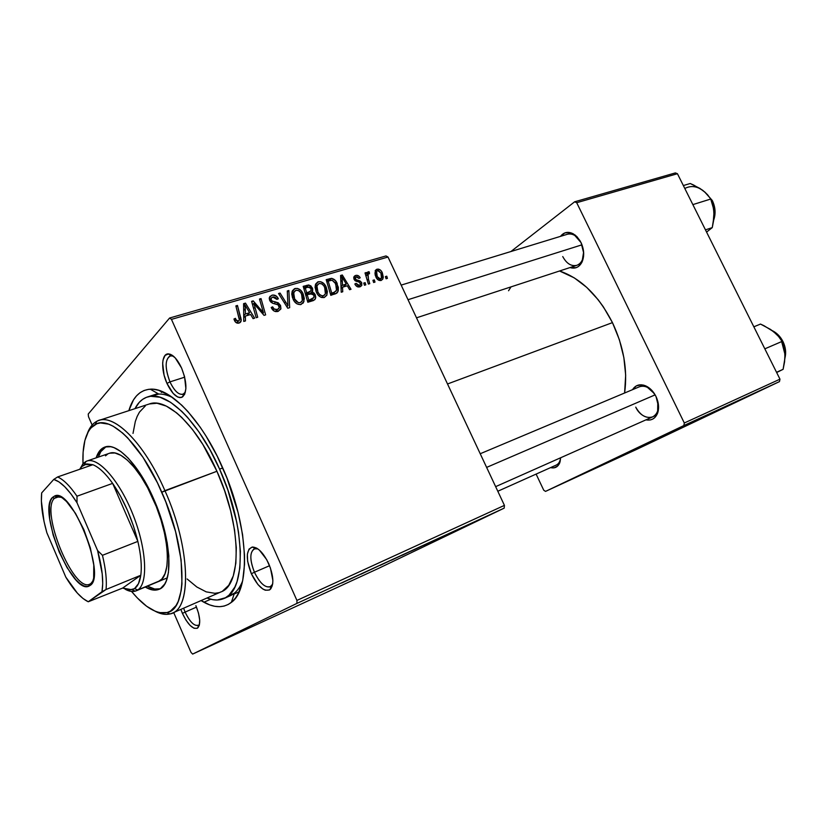 <?xml version="1.0" encoding="UTF-8"?>
<svg xmlns="http://www.w3.org/2000/svg" width="827" height="827" viewBox="0 0 827 827"><rect width="100%" height="100%" fill="white"/><g stroke="black" fill="none" stroke-linecap="round" stroke-linejoin="round"><path stroke-width="1.24" d="M169.959 381.878C174.745 391.688 179.366 395.678 183.832 393.859L185.393 392.112L182.932 394.303C178.56 394.965 174.239 390.82 169.959 381.878L184.69 377.184L169.959 381.878C164.852 368.284 164.904 359.59 170.114 355.806L173.432 356.168L171.117 355.641C164.945 358.349 164.563 367.095 169.959 381.878L166.971 383.418L169.959 381.878M181.568 368.015C186.995 382.136 187.315 391.771 182.55 396.929C177.526 398.955 172.336 394.448 166.971 383.418L173.153 393.404L177.65 396.991L179.748 397.601L181.651 397.384L184.555 394.489L185.889 388.69L184.535 376.554L181.568 368.015L175.19 357.853L170.631 354.39L168.532 353.884L165.09 355.403L163.043 359.983L162.661 363.208L164.077 375.117L166.971 383.418C160.81 370.082 161.379 353.656 168.212 353.884C172.812 354.245 177.267 358.949 181.568 368.015M254.437 572.253C260.309 583.986 265.87 588.648 271.122 586.26L272.641 584.141L270.202 586.829C264.971 587.873 259.719 583.014 254.437 572.253L269.561 565.709L254.437 572.253C249.702 560.148 249.64 552.333 254.261 548.818L257.848 548.89L255.295 548.539C249.671 551.092 249.392 559 254.437 572.253L251.346 573.721L254.437 572.253M268.734 563.725C273.696 576.181 274.15 584.782 270.088 589.537C264.195 592.184 257.941 586.922 251.346 573.721L257.941 584.555L262.893 589.062L265.271 590.209L269.344 590.033L270.894 588.7L272.693 583.79L272.869 580.389L270.429 568.025L266.697 559.641L259.399 550.12L256.887 548.27L252.369 547.019L249.03 549.087L247.376 554.1L247.624 561.285L251.346 573.721C245.671 558.825 245.97 549.924 252.266 547.029C257.89 547.154 263.379 552.715 268.734 563.725M185.103 612.094C190.107 622.4 194.645 626.711 198.738 625.036L198.139 625.408C194.025 626.111 189.683 621.666 185.103 612.094L196.495 607.111L185.103 612.094L183.604 608.196L185.103 612.094L182.416 613.376L185.103 612.094M195.875 605.633C200.258 616.704 200.878 624.147 197.725 627.972C193.136 629.833 188.029 624.964 182.416 613.376L186.003 620.167L190.065 625.398L194.014 628.262L197.239 628.303L199.245 625.47L199.7 620.157L198.521 613.189L195.875 605.633M203.876 602.242L210.73 599.244M559.672 462.996C557.812 467.059 554.783 468.599 550.586 467.617L554.007 467.855L557.667 466.025L560.003 462.055L560.654 457.765L559.672 462.996L560.582 457.796C560.158 461.466 558.721 463.885 556.271 465.074M582.022 262.035C579.241 267.276 575.23 269.126 569.989 267.566L576.181 267.679L578.383 266.542L581.826 262.438L583.562 256.442L583.676 253.01L581.05 242.611C584.193 249.64 584.513 256.112 582.022 262.035L583.624 252.028C583.686 259.027 581.422 263.451 576.822 265.333C571.271 266.542 566.578 263.617 562.742 256.566M635.736 407.132C640.915 418.689 654.695 421.305 657.651 410.936L657.806 401.343C659.264 409.003 657.548 414.182 652.679 416.87C646.125 418.762 640.48 415.516 635.736 407.132M656.007 396.495C658.674 402.263 659.264 407.659 657.765 412.694C655.563 418.462 651.624 420.85 645.928 419.868L650.125 419.982L652.534 419.186L654.633 417.738L657.62 413.138L658.592 406.863L656.007 396.495L651.986 390.52L649.495 388.183L644.057 385.268L641.328 384.793L636.356 385.878L632.531 389.672C635.643 384.886 640.098 383.645 645.877 385.951C650.094 387.956 653.464 391.471 656.007 396.495M226.898 596.856L234.434 593.124C237.773 590.385 240.481 586.364 242.58 581.071C239.592 588.545 235.437 593.455 230.123 595.791L223.983 598.5C218.917 600.65 213.263 600.485 206.977 598.024L212.684 599.658L217.232 600.009L225.43 597.766L229.007 595.171L234.858 587.056L237.06 581.588L239.871 568.015L240.399 551.34L238.527 532.247L236.708 522.044L227.921 490.173L219.61 469.126L222.752 467.958L219.61 469.126C246.043 527.037 246.57 591.067 223.941 598.51M222.308 466.976C248.41 524.256 251.325 588.638 231.343 602.397C223.083 608.631 212.994 608.031 201.075 600.588L209.603 604.868L214.7 606.284L219.569 606.698L224.127 606.077L228.355 604.403L232.191 601.684L235.581 597.911L238.486 593.104L242.693 580.513L244.544 564.314L244.523 555.041L242.569 534.614L238.073 512.44L227.001 478.14L217.222 456.163L206.057 436.108L200.124 427.083L187.905 411.557L181.764 405.189L169.762 395.564L158.536 390.261L153.357 389.259L148.529 389.341L144.094 390.489L140.094 392.66L136.548 395.813L133.478 399.906L128.847 410.657C132.816 397.177 139.959 390.024 150.276 389.186C170.238 387.367 201.54 419.661 222.308 466.976M612.456 322.623C598.521 295.508 580.874 278.296 559.548 270.987L574.3 277.882L586.715 287.362L598.179 299.746L603.39 306.879L612.456 322.623L447.51 383.976L612.456 322.623L619.382 339.763L623.847 357.522L625.667 375.107L624.602 393.001C627.765 370.114 623.713 346.647 612.456 322.623M378.559 568.376L192.65 654.085L296.945 603.39L504.181 508.14L378.559 568.376L504.181 508.14L504.429 505.38L388.008 257.032L171.458 319.367L296.924 600.433L504.429 505.38L504.181 508.14L296.945 603.39L192.65 654.085L191.027 652.41L173.68 612.528L191.027 652.41L192.65 654.085L378.559 568.376M463.678 526.985L465.177 526.272L463.678 526.985M472.403 522.964L473.912 522.25L472.403 522.964M423.9 545.272L435.839 539.628L423.9 545.272M441.721 537.074L456.225 530.231L441.721 537.074M413.8 549.914L424.685 544.745L413.8 549.914M391.212 560.293L405.209 553.687L391.212 560.293M341.665 583.045L356.034 576.285L341.665 583.045M360.81 574.279L378.58 565.926L360.81 574.279M349.128 579.644L363.725 572.749L349.128 579.644M380.007 565.451L391.574 559.972L380.007 565.451M401.839 555.413L413.779 549.769L401.839 555.413M456.804 530.097L466.728 525.465L456.804 530.097M434.216 540.527L446.601 534.687L434.216 540.527M478.068 520.369L486.979 516.151L478.068 520.369M467.431 525.259L477.655 520.431L467.431 525.259M484.219 517.537L485.728 516.813L484.219 517.537M326.169 287.021L327.389 291.662L326.789 295.291L324.215 297.544L320.742 297.182L317.795 294.65L316.079 291.528L315.087 286.948L315.676 284.012L317.754 281.935L320.69 281.697L323.998 283.713L326.169 287.021C324.504 283.206 321.899 281.438 318.333 281.728L315.283 285.191L316.462 292.427C318.168 296.149 320.752 297.844 324.215 297.544L326.944 294.939L326.169 287.021L325.021 288.116L326.169 287.021M342.512 287.207L342.74 291.766L341.22 292.22L340.59 275.484L342.295 274.988L351.01 289.285L349.614 289.698L347.288 285.78L342.512 287.207L347.288 285.78L349.614 289.698L351.01 289.285L342.295 274.988L340.59 275.484L341.22 292.22L342.74 291.766L342.512 287.207L341.086 288.52L342.512 287.207M239.137 323.057L235.747 322.344L233.958 319.005L235.437 318.333L236.326 320.442L237.669 321.248L239.427 320.204L235.871 305.907L237.452 305.442L241.215 319.635L240.76 321.889L239.137 323.057L241.164 320.876L237.452 305.442L235.871 305.907L239.479 319.997L238.403 321.176L235.922 319.749L235.437 318.333L233.958 319.005L234.475 320.494C235.468 322.675 237.029 323.522 239.137 323.057M280.549 305.483L280.735 309.195L277.614 311.5L273.995 311.004L271.204 307.468L272.631 306.838L274.244 309.143L276.559 309.701L278.771 308.74L279.319 306.652L277.944 304.739L272.476 303.168L270.656 301.886L269.251 298.764L269.912 296.438L272.786 295.022L276.363 296.107L278.337 298.774L276.911 299.374L275.567 297.534L273.251 296.903L271.204 298.04L271.204 299.953L272.403 301.162L278.275 302.806L280.549 305.483L275.732 302.01L272.403 301.162L271.204 299.953L271.018 298.485L272.703 297.017L276.911 299.374L278.192 298.433C276.714 295.704 274.626 294.619 271.928 295.208L269.333 297.617L269.736 300.49L272.993 303.364L278.11 304.843L279.309 307.778L277.365 309.536L274.057 308.998L272.631 306.838L271.204 307.468C272.683 310.797 274.977 312.099 278.089 311.376L280.911 308.719L280.549 305.483L279.33 306.683L280.549 305.483M288.881 290.504L289.667 307.675L287.775 308.244L278.544 293.513L280.053 293.068L287.951 305.69L287.289 290.97L288.881 290.504L287.289 290.97L287.951 305.69L280.053 293.068L278.544 293.513L287.775 308.244L289.667 307.675L288.881 290.504L287.331 292.055L288.881 290.504M303.106 293.812L304.326 298.516L303.313 302.816L300.48 304.625L296.914 303.819L294.484 301.576L292.417 297.493L291.776 293.771L292.396 290.794L294.536 288.685L297.534 288.427L300.914 290.463L303.106 293.812C301.442 289.946 298.774 288.168 295.136 288.468L291.983 291.993L293.14 299.333C294.857 303.095 297.493 304.812 301.038 304.491L303.954 301.555L303.106 293.812L301.938 294.95L303.106 293.812M386.757 276.197L387.418 278.368L386.085 278.771L385.392 276.611L386.757 276.197L385.392 276.611L386.085 278.771L387.418 278.368L386.757 276.197L385.589 277.231L386.757 276.197M315.232 294.65L315.759 297.389L314.818 299.715L307.809 302.237L303.199 286.349L308.554 284.984L310.921 285.915L312.72 289.005L312.099 292.107L313.971 292.934L315.232 294.65L312.099 292.107L312.699 291.135L312.317 287.858L308.822 284.995L303.199 286.349L307.809 302.237L313.402 300.552L315.5 298.63L315.232 294.65L314.033 295.797L315.232 294.65M245.35 316.09L245.464 320.928L243.769 321.434L243.593 303.664L245.495 303.116L254.644 318.178L253.083 318.643L250.643 314.508L245.35 316.09L250.643 314.508L253.083 318.643L254.644 318.178L245.495 303.116L243.593 303.664L243.769 321.434L245.464 320.928L245.35 316.09L243.738 317.744L245.35 316.09M254.974 307.241L257.724 317.248L256.174 317.713L251.594 301.338L253.217 300.863L263.451 312.854L259.482 299.043L261.032 298.599L265.632 314.88L264.02 315.366L253.765 303.406L254.974 307.241L253.765 303.406L264.02 315.366L265.632 314.88L261.032 298.599L259.482 299.043L263.451 312.854L253.217 300.863L251.594 301.338L256.174 317.713L257.724 317.248L254.974 307.241L253.631 308.616L254.974 307.241M359.921 286.824L357.419 286.762L355.548 285.232L354.845 283.971L356.137 283.372L357.45 285.129L358.804 285.563L360.427 284.705L360.541 283.651L359.476 282.307L355.01 280.663L353.718 277.738L354.545 275.991L356.509 275.308L358.515 275.825L359.838 277.159L360.2 277.81L358.918 278.41L357.729 277.024L356.313 276.787L355.197 278.11L355.982 279.64L360.127 281.015L361.585 282.483L361.812 285.377L359.921 286.824L361.792 285.418L361.719 282.751L360.127 281.015L355.899 279.567L355.331 277.479L356.117 276.838L358.918 278.41L360.2 277.81C359.063 275.753 357.512 274.977 355.558 275.474L353.925 276.797L354.09 279.381L359.683 282.431L360.458 284.633L359.363 285.47L356.137 283.372L354.938 284.168C356.127 286.473 357.781 287.362 359.921 286.824M336.868 293.109L330.81 295.342L326.2 279.66L331.885 278.399L335.586 280.798L338.346 287.331L338.295 290.546L336.868 293.109L337.964 291.621L337.147 283.403C336.031 280.58 334.118 278.906 331.42 278.368L326.2 279.66L330.81 295.342L336.868 293.109M382.281 272.672L383.304 277.231L382.715 279.247L380.802 280.549L378.135 279.888L376.378 277.955L375.117 274.833L375.427 270.367L376.585 269.354L378.611 269.126L380.823 270.45L382.281 272.672C381.144 270.109 379.407 268.94 377.081 269.178L375.272 270.656L375.975 277.19C377.153 279.681 378.88 280.777 381.154 280.467L382.87 278.988L382.281 272.672L381.185 273.644L382.281 272.672M374.331 279.908L374.993 282.09L373.639 282.503L372.946 280.322L374.331 279.908L372.946 280.322L373.639 282.503L374.993 282.09L374.331 279.908L373.153 280.963L374.331 279.908M368.46 279.185L369.762 283.661L368.377 284.075L365.017 272.92L366.402 272.517L367.085 274.822L367.55 272.279L368.439 271.752L369.276 271.897L369.504 273.716L368.366 273.737L367.808 274.988L368.46 279.185L368.046 274.161L369.504 273.716L369.276 271.897L367.436 272.476L367.085 274.822L366.402 272.517L365.017 272.92L368.377 284.075L369.762 283.661L368.46 279.185L367.24 280.291L368.46 279.185M365.152 282.648L365.813 284.839L364.449 285.253L363.756 283.061L365.152 282.648L363.756 283.061L364.449 285.253L365.813 284.839L365.152 282.648L363.963 283.723L365.152 282.648M88.22 414.048L169.597 318.023L385.992 255.936L388.008 257.032L504.429 505.38L296.924 600.433L296.945 603.39L296.924 600.433L171.458 319.367L169.597 318.023L171.458 319.367L388.008 257.032L385.992 255.936L169.597 318.023L88.22 414.048L88.489 416.684L92.128 425.037L88.489 416.684L88.22 414.048M153.739 394.944C159.28 393.156 165.638 394.065 172.843 397.673C167.757 395.099 163.053 393.9 158.743 394.065L150.628 396.288M636.625 449.402L545.531 491.393L683.888 425.543L779.468 381.609L636.625 449.402L779.468 381.609L779.975 379.169L677.437 173.711L576.708 202.708L684.311 422.99L779.975 379.169L779.468 381.609L683.888 425.543L545.531 491.393L543.742 490.225L536.113 474.098L543.742 490.225L545.531 491.393L636.625 449.402M510.931 251.522L574.631 201.809L675.349 172.915L677.437 173.711L779.975 379.169L684.311 422.99L683.888 425.543L684.311 422.99L576.708 202.708L574.631 201.809L576.708 202.708L677.437 173.711L675.349 172.915L574.631 201.809L510.931 251.522M581.05 242.611L577.194 236.946L574.837 234.847L569.751 232.521L564.81 232.935L560.479 236.367C563.942 232.036 568.283 231.24 573.504 233.969L581.05 242.611M511.045 286.866L508.553 290.753M639.323 386.809C644.615 385.093 649.619 387.346 654.353 393.58L645.877 385.951M567.374 234.258C572.222 233.142 576.553 235.499 580.368 241.319L573.504 233.969M180.865 609.396L182.416 613.376L180.865 609.396M161.441 392.453L160.81 391.016L161.441 392.453M303.064 303.137L302.899 302.568M303.747 288.261L306.776 285.305L303.747 288.261M306.31 287.455L308.822 284.995L306.31 287.455M311.138 288.995L312.317 287.858L311.138 288.995M308.812 292.872L308.926 294.05L308.812 292.872M310.57 293.575L312.099 292.107L310.57 293.575M311.717 299.694L311.81 301.038L311.717 299.694M306.641 292.717L305.204 287.775L303.964 288.985L307.696 287.041L310.9 288.344L311.076 290.701L305.752 295.156L309.009 292.014L306.641 292.717L305.39 293.916L311.076 290.701L311.024 288.644L309.722 287.01L305.204 287.775L306.641 292.717M308.74 299.932L307.179 294.567L305.928 295.777L307.179 294.567L310.259 293.657L313.774 295.032L313.981 297.4L309.598 301.7L312.854 298.619L308.347 302.072L311.459 299.126L307.489 301.131L313.971 297.42L313.95 295.487L312.74 293.73L307.179 294.567L308.74 299.932M292.148 291.424L295.136 288.468L292.148 291.424M292.448 292.096L293.864 292.272M293.678 292.231L293.13 292.138M294.65 298.971L293.678 292.83L291.807 294.681L295.901 290.256C298.485 290.07 300.377 291.352 301.576 294.081L302.362 300.552L300.325 302.672C297.761 302.889 295.87 301.648 294.65 298.971L293.513 300.077L294.65 298.971L298.196 302.568L300.325 302.672L302.031 301.266L302.62 299.012L302.062 295.301L300.625 292.438L298.475 290.577L295.901 290.256L293.988 291.972L293.626 295.87L294.65 298.971M278.957 294.174L280.053 293.068L278.957 294.174M284.457 302.951L285.615 301.814L284.457 302.951M286.845 306.765L287.951 305.69L286.845 306.765M271.463 307.995L272.631 306.838L271.463 307.995M271.721 308.461L272.848 307.334L271.721 308.461M272.92 310.125L274.057 308.998L272.92 310.125M275.329 311.541L277.365 309.536L275.329 311.541M275.494 311.572L277.614 309.453M269.282 297.896L271.928 295.208L269.282 297.896M269.261 298.826L270.584 298.919L269.261 298.826M277.5 299.126L278.192 298.433L277.5 299.126M270.067 301.1L271.204 299.953L270.067 301.1M271.184 302.382L272.403 301.162L271.184 302.382M274.068 303.674L275.732 302.01L274.068 303.674M277.035 310.011L277.241 311.572L277.035 310.011M234.155 319.677L235.437 318.333L234.155 319.677M234.723 321L235.922 319.749L234.723 321M236.677 322.954L238.403 321.176L236.677 322.954M236.129 306.848L237.452 305.442L236.129 306.848M239.437 318.964L240.822 317.537L239.437 318.964M237.411 322.21L237.556 323.202L237.411 322.21M240.099 322.602L240.088 321.972L240.099 322.602M243.614 305.091L245.495 303.116L243.614 305.091M243.727 317.165L244.534 316.927L243.727 317.165M245.371 313.991L245.319 308.729L243.665 310.456L245.319 308.729L245.112 305.163L243.624 306.714L245.112 305.163L249.599 312.74L246.746 315.666L249.599 312.74L245.371 313.991L243.717 315.697L245.371 313.991L249.599 312.74L245.112 305.163L245.371 313.991M251.863 302.279L253.217 300.863L251.863 302.279M256.835 307.241L257.9 306.155L256.835 307.241M260.236 311.086L261.27 310.032L260.236 311.086M262.572 313.733L263.451 312.854L262.572 313.733M259.73 299.932L261.032 298.599L259.73 299.932M252.535 304.687L253.765 303.406L252.535 304.687M355.041 284.374L356.137 283.372L355.041 284.374M357.791 286.886L359.363 285.47L357.791 286.886M353.822 277.086L355.558 275.474L353.822 277.086M354.276 279.733L355.362 278.74L354.276 279.733M354.866 280.518L355.899 279.567L354.866 280.518M356.199 281.356L357.481 280.188L356.199 281.356M358.939 282.09L360.127 281.015L358.939 282.09M360.572 283.795L361.719 282.751L360.572 283.795M340.631 276.559L342.295 274.988L340.631 276.559M341.065 288.199L341.613 288.034L341.065 288.199M342.481 285.232L342.295 280.27L340.817 281.645L342.295 280.27L342.006 276.911L340.693 278.151L342.006 276.911L346.286 284.106L343.122 287.021L346.286 284.106L342.481 285.232L341.013 286.597L342.481 285.232L346.286 284.106L342.006 276.911L342.481 285.232M326.717 281.428L329.601 278.678L326.717 281.428M328.764 280.901L331.42 278.368L328.764 280.901M336.02 284.467L337.147 283.403L336.02 284.467M334.397 292.313L334.242 294.309L334.397 292.313M332.185 294.639L334.563 292.148M331.71 293.068L328.174 281.077L326.954 282.234L328.174 281.077L332.134 280.208L335.7 283.723L336.496 290.36L330.748 295.115L333.529 292.531L331.71 293.068L330.48 294.216L336 291.187L336.837 288.416L335.09 282.565L331.885 280.188L328.174 281.077L331.71 293.068M315.49 284.478L318.333 281.728L315.49 284.478M315.521 285.367L316.958 285.563M316.731 285.501L316.203 285.398M317.93 292.076L316.948 286.018L315.118 287.775L319.098 283.496C321.62 283.32 323.481 284.581 324.67 287.279L325.404 293.874L321.61 297.524L323.502 295.746C321 295.952 319.15 294.722 317.93 292.076L316.813 293.14L317.93 292.076L319.501 294.381L321.848 295.766L323.77 295.652L325.166 294.36L325.724 292.148L325.156 288.489L323.729 285.666L321.61 283.816L319.098 283.496L317.237 285.181L316.762 287.486L317.93 292.076M375.148 270.915L377.081 269.178L375.148 270.915M377.246 276.621L376.585 271.463L377.639 270.512L380.937 273.065L381.495 278.275L379.117 280.394L380.544 279.133L377.246 276.621L376.171 277.583L377.246 276.621L378.559 278.534L380.058 279.195L381.733 277.521L380.937 273.065L378.394 270.491L376.988 270.894L376.347 272.31L377.246 276.621M365.224 273.592L366.402 272.517L365.224 273.592M365.916 275.887L367.085 274.822L365.916 275.887M367.467 272.424L368.17 271.783L367.467 272.424M367.116 273.861L369.276 271.897L367.116 273.861M368.067 274.13L365.958 276.053M354.69 577.019L361.75 573.68L354.69 577.019M402.046 555.237L412.053 550.575L402.046 555.237M415.805 548.89L422.928 545.562L415.805 548.89M411.081 551.144L419.206 547.36L411.081 551.144M460.928 528.184L466.593 525.538L460.928 528.184M447.262 534.459L454.302 531.13L447.262 534.459M432.955 541.085L444.978 535.441L432.955 541.085M424.251 545.034L434.134 540.424L424.251 545.034M478.854 519.956L485.439 516.875L478.854 519.987M147.413 586.147C152.127 588.938 156.344 589.827 160.045 588.803L154.659 589.02L147.413 586.147M153.719 499.022C172.006 539.793 173.856 584.689 158.98 589.331C155.052 590.902 150.483 590.147 145.263 587.046L152.488 589.93L158.143 589.641L160.614 588.452L164.728 584.038L166.31 580.823L168.45 572.491L168.842 555.868L167.168 542.646L161.885 520.989L156.716 506.248L150.493 492.013L139.773 472.982L128.381 458.303L120.949 451.604L114.002 447.634L110.797 446.714L105.07 446.983L100.418 449.981L96.139 457.858C97.979 452.08 100.894 448.472 104.874 447.045C116.876 442.125 138.957 464.753 153.719 499.022M149.387 403.948L156.996 403.235L166.341 406.109L176.513 412.766L181.795 417.48L192.464 429.461L202.863 444.471L216.932 471.266L161.782 492.21C187.202 548.694 188.246 609.664 166.868 612.6C156.634 614.502 144.859 607.452 131.555 591.45L137.385 598.014L146.606 606.243L155.424 611.349L159.57 612.631L167.137 612.538L170.465 611.112L176.058 605.519L178.239 601.374L181.216 590.488L181.971 583.852L181.113 559.889L175.582 531.637L165.814 501.917L157.43 482.792L143.009 457.331L127.72 437.897L122.696 433.079L113.092 426.174L108.606 424.148L100.46 422.917L96.883 423.713L90.846 427.972L88.427 431.363L84.892 440.46L83.103 452.255L82.969 463.689C82.276 442.879 86.39 429.792 95.301 424.406C110.57 415.051 141.241 444.606 161.782 492.21L164.924 490.649C143.857 441.856 112.358 411.681 96.697 421.367C92.707 423.517 89.626 427.456 87.466 433.193C90.019 426.443 93.813 422.194 98.837 420.457C114.974 414.017 144.818 444.14 164.924 490.649L216.932 471.266C197.167 426.039 166.651 397.167 149.418 403.938L98.837 420.457M134.966 408.662C138.026 402.635 142.141 398.748 147.32 397.012C165.731 389.837 198.397 420.643 219.61 469.126L209.789 449.392L198.914 431.87L187.512 417.325L181.785 411.36L170.558 402.284L160.035 397.239L150.648 396.288L146.482 397.311L142.709 399.296L139.36 402.222L134.966 408.662M86.835 461.063C98.268 456.659 119.677 480.818 133.095 514.942C146.648 549.004 148.333 583.314 137.747 589.982L134.512 588.628L132.103 589.775L122.675 588.059L129.136 590.106L134.512 588.628L138.491 583.624L140.786 575.261L122.675 588.059L88.262 601.767L101.979 591.718L102.713 583.686L102.217 573.876L97.596 550.555L77.004 502.723L76.994 496.21C69.975 485.987 63.514 479.567 57.632 476.952L92.862 464.722L57.632 476.952C63.514 479.567 69.975 485.987 76.994 496.21L112.648 483.382L137.861 541.396L102.455 555.31L97.596 550.555L77.004 502.723L76.994 496.21L112.648 483.382L137.861 541.396L133.416 525.858L127.472 510.362L120.391 495.9L112.648 483.382C105.546 473.406 98.951 467.183 92.862 464.722L86.649 463.875L81.749 466.614L83.051 463.596L79.795 469.25L83.051 463.596L81.749 466.614L84.488 464.567L92.862 464.722C98.951 467.183 105.546 473.406 112.648 483.382C123.988 500.035 132.382 519.377 137.861 541.396C140.993 555.01 141.965 566.288 140.786 575.261C139.815 581.939 137.727 586.395 134.512 588.628L137.747 589.982C148.498 583.242 146.555 547.981 132.537 513.546C118.664 479.04 96.935 455.605 85.905 461.456L83.051 463.596L86.835 461.063L109.443 453.279C120.349 448.792 140.332 469.271 153.636 500.17C170.104 536.878 171.768 577.422 158.246 581.629M172.13 613.2C167.219 615.257 161.565 614.595 155.166 611.246C160.603 614.099 165.524 614.999 169.928 613.944C191.926 611.008 191.006 548.559 164.924 490.649C189.91 546.192 192.091 606.884 172.13 613.2L220.902 591.946C242.104 585.009 241.546 525.228 216.932 471.266L224.644 490.814L230.599 510.662L234.537 529.911L236.295 547.681L235.85 563.218L233.276 575.912L228.748 585.309L222.515 591.14M218.855 592.68L214.896 593.31L206.212 591.863L196.836 586.994L187.109 578.972M133.013 433.41L135.328 421.439L137.168 416.426L139.453 412.135L145.325 405.943M106.021 446.725L100.76 451.697L98.351 457.104C100.015 451.883 102.569 448.42 106.021 446.725M109.764 453.175L114.963 452.989L120.938 455.346L127.461 460.205L134.284 467.431L141.117 476.765L147.661 487.827L156.334 506.651L160.965 519.883L164.459 533.012L166.64 545.448L167.457 556.685L166.889 566.247L164.976 573.793L161.844 579.045L158.226 581.639M105.525 455.842L107.51 454.209M408.011 299.705L582.001 244.813L408.011 299.705M712.057 200.579C715.035 206.884 715.613 213.139 713.784 219.331C715.613 213.139 715.035 206.884 712.057 200.579L711.427 200.775L712.347 200.589L705.255 192.391M705.462 229.865L712.264 227.611L706.568 232.098L712.264 227.611L705.462 229.865M700.541 188.897L705.152 192.381L700.056 188.494L690.225 183.511L683.34 185.558L690.225 183.511L693.657 185.041L702.929 190.468L707.509 194.665L710.734 199.038L692.85 204.61L710.734 199.038L712.905 205.406L713.99 212.57L713.691 220.106L712.264 227.611L714.011 216.312L713.649 209.334M713.99 215.785L713.608 208.88L710.734 199.038L707.509 194.665L702.929 190.468C696.706 186.065 690.669 185.403 684.808 188.484M713.381 220.333L713.99 212.57M655.139 394.861L486.627 467.4L655.139 394.861M775.984 333.798L770.619 329.477L760.489 324.07L753.842 326.81L760.489 324.07L764.003 325.714L773.627 331.668L778.507 336.413L782.063 341.406L764.841 348.839L782.063 341.406L784.048 347.433L784.978 354.359L781.691 341.778M784.978 357.254C786.022 352.085 785.257 346.864 782.704 341.582L782.218 341.789L782.704 341.582C780.316 336.94 777.07 333.467 772.956 331.151M773.4 331.493L778.507 336.413L782.063 341.406L784.048 347.433L784.978 354.359L784.575 361.802L783.107 369.328L776.543 372.284L783.107 369.328L776.656 372.522L783.107 369.328L784.947 358.039C786.312 352.612 785.65 347.102 782.952 341.499C780.378 336.517 776.822 332.899 772.284 330.645M776.625 372.45L777.452 371.892M784.916 357.471L784.689 351.175M773.627 331.668L771.105 329.89M784.947 356.985L784.947 358.039M54.417 498.33C39.965 511.127 73.665 593.062 89.843 584.131L90.929 583.48L90.122 585.433L89.006 586.105C72.331 595.233 37.587 510.714 52.421 497.461L54.417 498.33L59.079 496.665L54.417 498.33L56.536 496.913L61.353 497.296L56.66 496.872L54.417 498.33L52.421 497.461L55.078 495.849L58.386 495.973L62.232 497.864L66.48 501.472L75.464 513.309L83.889 529.683L90.35 547.919L93.782 565.006L93.668 578.176L92.293 582.632L90.122 585.433L87.259 586.519L83.806 585.857L79.919 583.521L75.743 579.603L67.152 567.787L59.255 552.188L53.155 535.017L49.692 518.674L49.403 505.493L50.509 500.728L52.421 497.461L54.727 495.952C71.587 487.093 106.921 576.223 90.122 585.433L90.929 583.48L89.719 584.182C73.448 592.639 40.027 511.065 54.417 498.33M92.107 583.004L90.929 583.48L92.107 583.004M137.747 589.982L159.859 580.761L136.186 590.829C133.023 592.101 129.343 591.553 125.146 589.206C128.909 591.315 132.268 591.967 135.225 591.16L137.747 589.982M81.749 466.614L79.878 469.229L81.749 466.614M83.051 463.596L85.284 462.82M140.786 575.261L122.675 588.059L88.262 601.767L106.021 589.517L140.786 575.261C141.965 566.288 140.993 555.01 137.861 541.396L102.455 555.31C105.773 569.1 106.962 580.513 106.021 589.517L140.786 575.261M57.632 476.952L53.755 479.433L41.681 492.902L41.381 501.152L44.017 521.423L46.85 532.722L65.809 577.132L77.345 593.104L82.979 598.469L88.262 601.767C81.191 598.407 73.706 590.189 65.809 577.132L46.85 532.722C42.353 516.741 40.626 503.467 41.681 492.902L53.755 479.433C60.65 481.417 68.393 489.181 77.004 502.723L70.822 493.74L64.733 486.721L58.965 481.893L53.755 479.433L57.632 476.952M93.058 580.688L90.929 583.48L93.058 580.688M106.021 589.517C106.962 580.513 105.773 569.1 102.455 555.31L97.596 550.555C102.279 567.911 103.737 581.629 101.979 591.718L106.021 589.517M183.832 393.859L182.55 396.929M271.122 586.26L270.088 589.537M198.738 625.036L197.725 627.972M199.41 624.84L198.697 625.16M272.248 585.919L271.06 586.446M184.917 393.652L183.759 394.024M657.651 410.936L657.765 412.694M234.434 593.124L231.343 602.397M559.352 463.689L497.802 491.248M234.134 594.034L239.086 591.853L234.134 594.034M147.32 397.012L157.916 393.59M643.406 385.093L480.218 453.744M571.467 233.007L401.167 285.108M158.743 394.065L150.276 389.186M172.119 355.197L170.951 355.548M256.308 547.95L255.119 548.456M255.295 548.539L252.266 547.029M171.117 355.641L168.212 353.884M312.699 291.135L309.98 293.74M315.5 298.63L313.495 300.521M303.954 301.555L300.821 304.553M293.75 292.593L291.797 294.526M271.018 298.485L269.53 299.984M280.911 308.719L278.254 311.324M241.164 320.876L239.003 323.088M359.652 285.356L357.926 286.917M355.331 277.479L353.873 278.823M361.792 285.418L360.417 286.649M337.964 291.621L335.483 293.905M326.944 294.939L324.132 297.565M317.113 285.491L315.097 287.424M382.87 278.988L381.226 280.436M376.585 271.463L374.858 273.024M96.697 421.367L95.301 424.406M169.928 613.944L166.868 612.6M416.498 317.826L576.822 265.333M704.449 191.688L712.316 200.527M712.347 200.589C715.438 207.184 715.893 213.676 713.701 220.044M652.679 416.87L495.642 486.648M89.843 584.131L89.006 586.105M91.962 583.273L90.825 583.728M84.488 464.567L85.905 461.456M167.323 577.846L136.186 590.829M135.225 591.16L132.103 589.775M58.81 496.097L56.66 496.872L54.727 495.952"/></g></svg>
